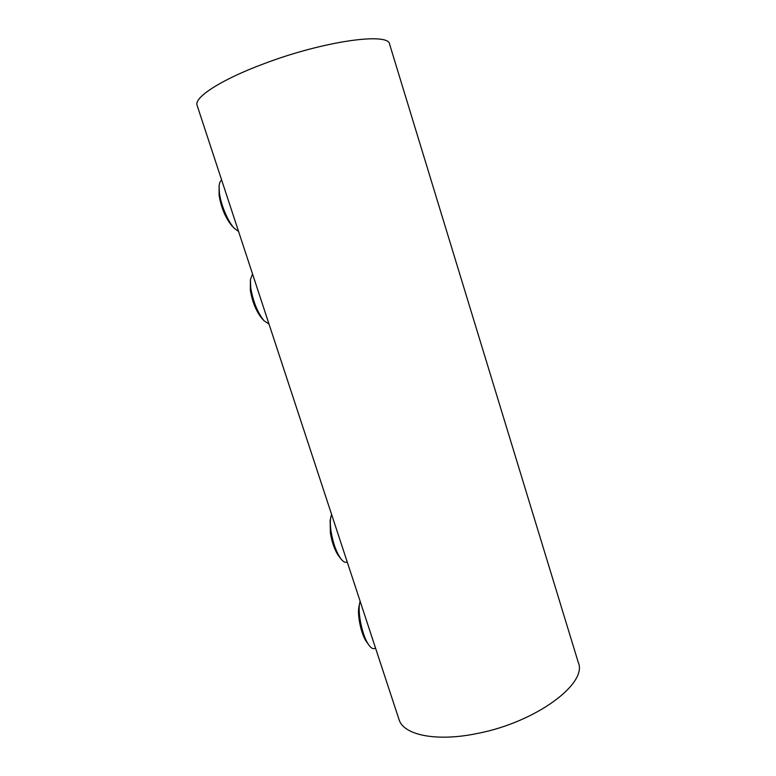 <?xml version="1.0" encoding="UTF-8"?>
<svg xmlns="http://www.w3.org/2000/svg" width="776" height="776" viewBox="0 0 776 776"><rect width="100%" height="100%" fill="white"/><g stroke="black" fill="none" stroke-linecap="round" stroke-linejoin="round"><path stroke-width="1.16" d="M197.114 105.381C193.67 97.611 220.908 79.695 263.937 63.729C323.815 40.934 389.339 32.039 389.63 44.31L578.314 662.568C587.733 683.287 536.497 721.961 478.084 733.32C436.393 742.166 403.336 735.066 399 719.459L197.114 105.381M238.562 231.442L234.352 228.367C228.076 221.936 220.791 204.738 219.395 192.768L219.094 186.482C219.317 183.029 220.19 180.944 221.723 180.236M231.888 225.758L231.791 225.661C225.486 217.94 221.267 207.9 219.113 195.533L219.094 186.482M269.01 324.077L264.034 320.75C257.525 312.524 253.092 301.563 250.726 287.867L250.396 279.651L252.53 273.947M264.034 320.75L261.599 318.053C256.08 311.069 252.316 301.806 250.328 290.234L250.396 279.651M347.241 562.028L346.358 562.251C344.806 562.619 343.031 561.523 341.013 558.972C336.425 552.541 333.127 543.481 331.1 531.793C330.227 525.992 330.101 521.23 330.721 517.505L331.595 514.43M341.013 558.972L338.792 556.14C334.912 550.688 332.109 543.025 330.401 533.151L330.12 520.909M375.584 648.241L374.061 648.59C372.596 648.911 370.938 647.834 369.095 645.36L367.97 643.682C361.994 634.39 357.552 612.293 359.695 602.991L360.142 601.255M369.095 645.36L365.952 641.005C360.898 633.129 357.144 614.485 358.968 606.56L358.997 606.434M231.791 225.661L234.352 228.367M330.091 521.035L330.721 517.505M358.968 606.56L359.695 602.991"/></g></svg>
